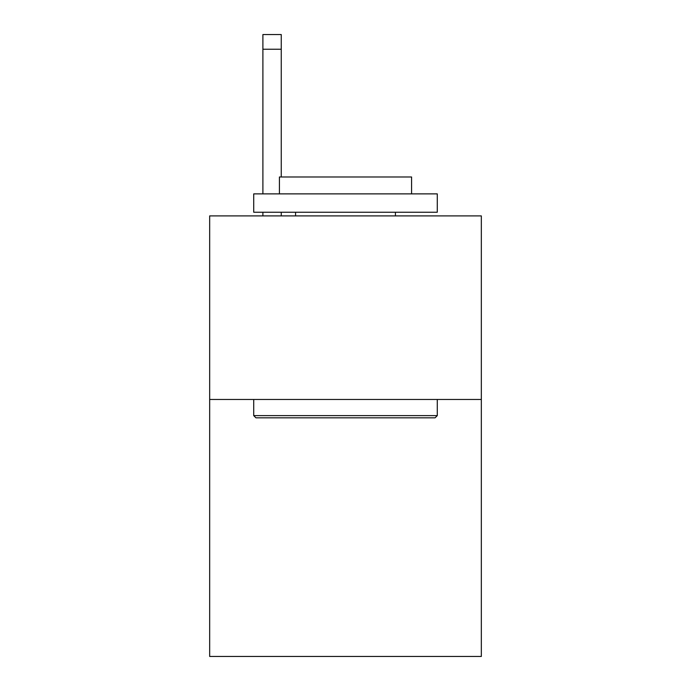 <?xml version="1.0" encoding="UTF-8"?>
<svg xmlns="http://www.w3.org/2000/svg" width="691" height="691" viewBox="0 0 691 691"><rect width="100%" height="100%" fill="white"/><g stroke="black" fill="none" stroke-linecap="round" stroke-linejoin="round"><path stroke-width="1.04" d="M481.333 399.467L481.333 656.45L209.667 656.45L209.667 215.903L481.333 215.903L481.333 399.467L209.667 399.467M255.92 417.822L253.718 415.619L437.282 415.619L435.08 417.822L255.92 417.822M437.282 193.877L437.282 212.232L253.718 212.232L253.718 193.877L437.282 193.877M279.414 193.877L279.414 176.991L411.586 176.991L411.586 193.877M437.282 399.467L437.282 415.619M253.718 399.467L253.718 415.619M395.425 212.232L395.425 215.903M295.575 212.232L295.575 215.903M281.254 215.903L281.254 212.232M281.254 176.991L281.254 49.234L262.9 49.234L262.9 34.55L281.254 34.55L281.254 49.234M262.9 215.903L262.9 212.232M262.9 193.877L262.9 49.234M281.254 34.55L262.9 34.55"/></g></svg>
